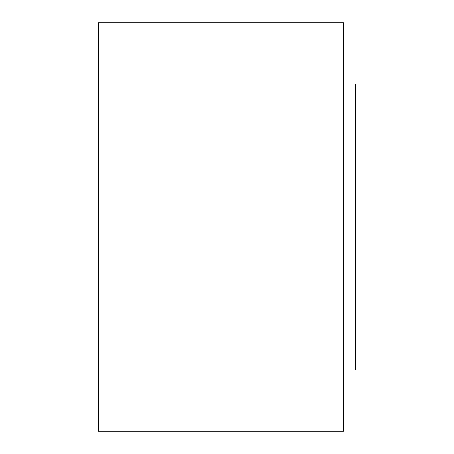 <?xml version="1.0" encoding="UTF-8"?>
<svg xmlns="http://www.w3.org/2000/svg" width="454" height="454" viewBox="0 0 454 454"><rect width="100%" height="100%" fill="white"/><g stroke="black" fill="none" stroke-linecap="round" stroke-linejoin="round"><path stroke-width="0.68" d="M343.451 83.99L355.709 83.99L355.709 370.01L343.451 370.01M343.451 22.7L343.451 431.3L98.291 431.3L98.291 22.7L343.451 22.7"/></g></svg>
